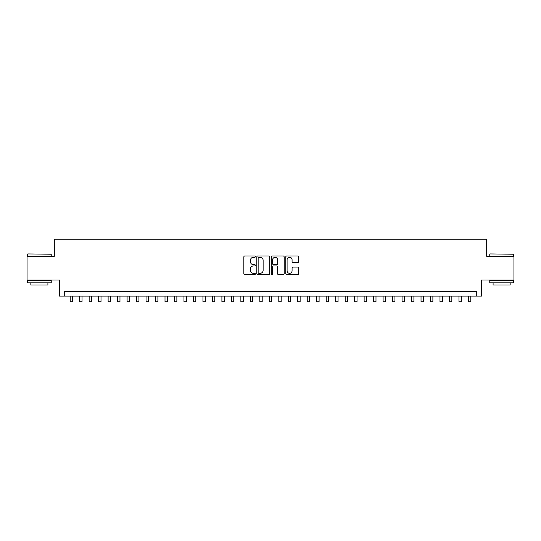 <?xml version="1.0" encoding="UTF-8"?>
<svg xmlns="http://www.w3.org/2000/svg" width="541" height="541" viewBox="0 0 541 541"><rect width="100%" height="100%" fill="white"/><g stroke="black" fill="none" stroke-linecap="round" stroke-linejoin="round"><path stroke-width="0.81" d="M255.332 256.65A0.649 0.649 0 0 0 254.676 256.001L244.789 256.001A0.933 0.933 0 0 0 243.856 256.934L243.856 273.685A0.933 0.933 0 0 0 244.789 274.618L254.676 274.618A0.649 0.649 0 0 0 255.332 273.962A0.649 0.649 0 0 0 254.676 273.313L253.398 273.313A2.976 2.976 0 0 1 250.422 270.338L250.422 268.938A2.976 2.976 0 0 1 253.398 265.962L254.676 265.962A0.649 0.649 0 0 0 255.332 265.306A0.649 0.649 0 0 0 254.676 264.657L253.398 264.657A2.976 2.976 0 0 1 250.422 261.682L250.422 260.282A2.976 2.976 0 0 1 253.398 257.306L254.676 257.306A0.649 0.649 0 0 0 255.332 256.65M297.699 262.561A0.933 0.933 0 0 0 298.632 261.634L298.632 256.934A0.933 0.933 0 0 0 297.699 256.001L286.716 256.001A0.933 0.933 0 0 0 285.79 256.934L285.79 273.685A0.933 0.933 0 0 0 286.716 274.618L297.699 274.618A0.933 0.933 0 0 0 298.632 273.685L298.632 268.005A0.933 0.933 0 0 0 297.699 267.078L292.999 267.078A0.933 0.933 0 0 0 292.072 268.005L292.072 270.825A2.489 2.489 0 0 1 289.577 273.313A2.489 2.489 0 0 1 287.088 270.825L287.088 259.795A2.489 2.489 0 0 1 289.577 257.306A2.489 2.489 0 0 1 292.072 259.795L292.072 261.634A0.933 0.933 0 0 0 292.999 262.561L297.699 262.561M476.736 296.123L481.476 296.123L481.476 280.008L513.95 280.008L513.95 256.299L486.69 256.299L486.69 239.23L54.31 239.23L54.31 256.299L27.05 256.299L27.05 280.008L59.524 280.008L59.524 296.123L476.736 296.123L476.736 291.383L64.264 291.383L64.264 296.123M269.689 256.934A0.933 0.933 0 0 0 268.755 256.001L257.773 256.001A0.933 0.933 0 0 0 256.84 256.934L256.84 273.685A0.933 0.933 0 0 0 257.773 274.618L268.755 274.618A0.933 0.933 0 0 0 269.689 273.685L269.689 256.934M272.245 256.001L283.227 256.001A0.933 0.933 0 0 1 284.16 256.934L284.16 273.685A0.933 0.933 0 0 1 283.227 274.618L278.527 274.618A0.933 0.933 0 0 1 277.594 273.685L277.594 266.889A0.933 0.933 0 0 0 276.667 265.962L273.55 265.962A0.933 0.933 0 0 0 272.617 266.889L272.617 273.962A0.649 0.649 0 0 1 271.967 274.618A0.649 0.649 0 0 1 271.312 273.962L271.312 256.934A0.933 0.933 0 0 1 272.245 256.001M258.794 257.306A0.649 0.649 0 0 0 258.145 257.956L258.145 272.664A0.649 0.649 0 0 0 258.794 273.313L260.147 273.313A2.976 2.976 0 0 0 263.122 270.338L263.122 260.282A2.976 2.976 0 0 0 260.147 257.306L258.794 257.306M277.594 259.842A2.489 2.489 0 0 0 275.105 257.354A2.489 2.489 0 0 0 272.617 259.842L272.617 263.724A0.933 0.933 0 0 0 273.55 264.657L276.667 264.657A0.933 0.933 0 0 0 277.594 263.724L277.594 259.842M70.195 296.123L70.195 301.77L72.562 301.77L72.562 296.123M27.807 253.932L51.226 254.216L27.807 253.932M39.378 282.848L27.523 282.848L27.523 280.481L51.226 280.481L51.226 282.848L39.378 282.848M47.912 282.848L47.912 285.033L30.844 285.033L30.844 282.848M490.058 253.932L513.477 254.216L490.058 253.932M501.622 282.848L489.774 282.848L489.774 280.481L513.477 280.481L513.477 282.848L501.622 282.848M510.156 282.848L510.156 285.033L493.088 285.033L493.088 282.848M79.676 296.123L79.676 301.77L82.043 301.77L82.043 296.123M89.157 296.123L89.157 301.77L91.53 301.77L91.53 296.123M98.638 296.123L98.638 301.77L101.011 301.77L101.011 296.123M108.119 296.123L108.119 301.77L110.492 301.77L110.492 296.123M117.6 296.123L117.6 301.77L119.974 301.77L119.974 296.123M127.088 296.123L127.088 301.77L129.455 301.77L129.455 296.123M136.569 296.123L136.569 301.77L138.936 301.77L138.936 296.123M146.05 296.123L146.05 301.77L148.417 301.77L148.417 296.123M155.531 296.123L155.531 301.77L157.904 301.77L157.904 296.123M165.012 296.123L165.012 301.77L167.385 301.77L167.385 296.123M174.493 296.123L174.493 301.77L176.866 301.77L176.866 296.123M183.974 296.123L183.974 301.77L186.347 301.77L186.347 296.123M193.462 296.123L193.462 301.77L195.828 301.77L195.828 296.123M202.943 296.123L202.943 301.77L205.31 301.77L205.31 296.123M212.424 296.123L212.424 301.77L214.791 301.77L214.791 296.123M221.905 296.123L221.905 301.77L224.278 301.77L224.278 296.123M231.386 296.123L231.386 301.77L233.759 301.77L233.759 296.123M240.867 296.123L240.867 301.77L243.24 301.77L243.24 296.123M250.348 296.123L250.348 301.77L252.721 301.77L252.721 296.123M259.836 296.123L259.836 301.77L262.202 301.77L262.202 296.123M269.317 296.123L269.317 301.77L271.683 301.77L271.683 296.123M278.798 296.123L278.798 301.77L281.164 301.77L281.164 296.123M288.279 296.123L288.279 301.77L290.652 301.77L290.652 296.123M297.76 296.123L297.76 301.77L300.133 301.77L300.133 296.123M307.241 296.123L307.241 301.77L309.614 301.77L309.614 296.123M316.722 296.123L316.722 301.77L319.095 301.77L319.095 296.123M326.209 296.123L326.209 301.77L328.576 301.77L328.576 296.123M335.69 296.123L335.69 301.77L338.057 301.77L338.057 296.123M345.172 296.123L345.172 301.77L347.538 301.77L347.538 296.123M354.653 296.123L354.653 301.77L357.026 301.77L357.026 296.123M364.134 296.123L364.134 301.77L366.507 301.77L366.507 296.123M373.615 296.123L373.615 301.77L375.988 301.77L375.988 296.123M383.096 296.123L383.096 301.77L385.469 301.77L385.469 296.123M392.583 296.123L392.583 301.77L394.95 301.77L394.95 296.123M402.064 296.123L402.064 301.77L404.431 301.77L404.431 296.123M411.545 296.123L411.545 301.77L413.912 301.77L413.912 296.123M421.026 296.123L421.026 301.77L423.4 301.77L423.4 296.123M430.508 296.123L430.508 301.77L432.881 301.77L432.881 296.123M439.989 296.123L439.989 301.77L442.362 301.77L442.362 296.123M449.47 296.123L449.47 301.77L451.843 301.77L451.843 296.123M458.957 296.123L458.957 301.77L461.324 301.77L461.324 296.123M468.438 296.123L468.438 301.77L470.805 301.77L470.805 296.123M27.523 256.299L27.523 254.216M32.927 280.481L32.927 280.008M45.823 280.481L45.823 280.008M51.226 256.299L51.226 254.216M489.774 256.299L489.774 254.216M495.177 280.481L495.177 280.008M508.073 280.481L508.073 280.008M513.477 256.299L513.477 254.216"/></g></svg>
